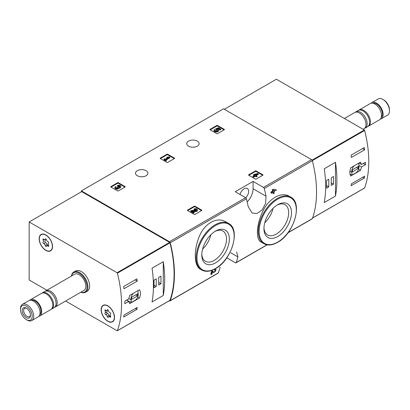 <?xml version="1.0" encoding="UTF-8"?>
<svg xmlns="http://www.w3.org/2000/svg" width="410" height="410" viewBox="0 0 410 410"><rect width="100%" height="100%" fill="white"/><g stroke="black" fill="none" stroke-linecap="round" stroke-linejoin="round"><path stroke-width="0.61" d="M226.781 257.828L235.386 262.795A1.168 0.676 -120 0 0 235.97 262.851A1.168 0.676 -120 0 0 236.165 262.605A108.681 62.745 -120 0 0 237.918 256.911L236.657 251.914M169.279 300.771L169.443 300.863A1.168 0.676 -120 0 0 170.027 300.925A1.168 0.676 -120 0 0 170.227 300.673A108.681 62.745 -120 0 0 170.227 242.802A1.168 0.676 -120 0 0 169.443 241.705L81.385 190.865L223.511 108.809L311.569 159.649A1.168 0.676 -120 0 1 312.353 160.746A108.681 62.745 -120 0 1 312.353 218.617A1.168 0.676 -120 0 1 312.154 218.868L287.943 232.849M225.823 221.851C216.951 216.213 203.913 223.716 198.968 237.313C193.546 250.592 194.15 266.095 200.413 269.252L201.725 270.005A26.875 15.518 -60 0 1 201.725 238.974A26.875 15.518 -60 0 1 228.601 223.455L225.823 221.851M212.493 272.066L213.164 272.507M211.258 274.541A108.681 62.745 60 0 0 212.016 271.717L211.519 271.43A108.681 62.745 60 0 1 210.766 274.254L211.258 274.541L211.919 274.162A108.681 62.745 -120 0 0 212.498 272.035L213.656 272.793M211.519 271.43L212.431 270.902L214.261 272.066C215.645 271.348 215.937 270.82 215.147 270.477L214.65 270.19A108.681 62.745 60 0 0 214.814 269.524L216.208 269.652L213.677 272.804M272.865 192.474A108.681 62.745 60 0 1 273.039 193.371L273.537 193.658L274.193 193.279A108.681 62.745 -120 0 0 273.921 191.87L274.628 191.46A108.681 62.745 -120 0 0 274.449 190.599L274.218 190.465M271.563 193.228A108.681 62.745 60 0 0 271.389 192.367L270.892 192.08A108.681 62.745 60 0 1 271.066 192.941L271.563 193.228L273.26 192.249A108.681 62.745 60 0 1 273.537 193.658M270.892 192.08L272.588 191.101A108.681 62.745 60 0 0 272.286 189.676L272.942 189.292L276.099 189.645L272.942 189.292M289.434 196.364C281.311 191.229 268.376 198.717 262.538 211.914C256.291 224.941 255.696 239.466 261.083 242.069L263.866 243.673A26.875 15.518 -60 0 1 263.866 212.636A26.875 15.518 -60 0 1 290.741 197.118L289.434 196.364M266.008 196.226A108.681 62.745 -120 0 0 264.26 188.513A1.168 0.676 -120 0 0 263.481 187.416L253.093 181.42L235.243 191.726L245.631 197.722A1.168 0.676 60 0 1 246.41 198.814A108.681 62.745 60 0 1 248.163 206.527L252.129 213.087L257.101 213.466L262.21 209.828L265.634 203.37L266.008 196.226L253.093 188.764L253.093 181.42M220.067 267.212A108.681 62.745 60 0 1 218.32 272.906A1.168 0.676 60 0 1 218.12 273.157L170.027 300.925M248.665 175.198A0.466 0.272 180 0 1 248.665 174.819L248.665 175.198L255.44 179.108A0.466 0.272 180 0 0 256.101 179.108L262.877 175.198A0.466 0.272 180 0 0 262.877 174.819L256.101 170.903L256.101 171.477A0.466 0.272 0 0 0 255.44 171.477L248.829 175.296M256.101 170.903A0.466 0.272 180 0 0 255.44 170.903L248.665 174.819M187.513 210.499A0.466 0.272 180 0 1 187.513 210.12L187.513 210.499L194.289 214.415A0.466 0.272 180 0 0 194.95 214.415L201.73 210.499A0.466 0.272 180 0 0 201.73 210.12L194.95 206.209L194.95 206.778A0.466 0.272 0 0 0 194.289 206.778L187.683 210.596M194.95 206.209A0.466 0.272 180 0 0 194.289 206.209L187.513 210.12M160.248 158.501A0.466 0.272 180 0 1 160.248 158.122L160.248 158.501L167.024 162.411A0.466 0.272 180 0 0 167.685 162.411L174.46 158.501A0.466 0.272 180 0 0 174.46 158.122L167.685 154.206L167.685 154.78A0.466 0.272 0 0 0 167.024 154.78L160.412 158.598M167.685 154.206A0.466 0.272 180 0 0 167.024 154.206L160.248 158.122M110.885 187.001A0.466 0.272 180 0 1 110.885 186.622L110.885 187.001L117.66 190.911A0.466 0.272 180 0 0 118.321 190.911L125.096 187.001A0.466 0.272 180 0 0 125.096 186.622L118.321 182.706L118.321 183.28A0.466 0.272 0 0 0 117.66 183.28L111.048 187.098M118.321 182.706A0.466 0.272 180 0 0 117.66 182.706L110.885 186.622M210.043 129.755A0.466 0.272 180 0 1 210.043 129.37L210.043 129.755L216.818 133.665A0.466 0.272 180 0 0 217.479 133.665L224.255 129.755A0.466 0.272 180 0 0 224.255 129.37L217.479 125.46L217.479 126.034A0.466 0.272 0 0 0 216.818 126.034L210.207 129.847M217.479 125.46A0.466 0.272 180 0 0 216.818 125.46L210.043 129.37M197.318 141.107A6.191 3.577 180 0 1 199.127 143.633A6.191 3.577 180 0 1 192.936 147.21A6.191 3.577 180 0 1 186.745 143.633A6.191 3.577 180 0 1 190.568 140.333A6.191 3.577 180 0 1 197.318 141.107M146.083 170.683A6.191 3.577 180 0 1 147.897 173.215A6.191 3.577 180 0 1 141.706 176.792A6.191 3.577 180 0 1 135.51 173.215A6.191 3.577 180 0 1 139.333 169.909A6.191 3.577 180 0 1 146.083 170.683M214.814 269.524L215.311 269.811A108.681 62.745 60 0 1 215.147 270.477L215.619 270.395M274.449 190.599L273.742 191.004A108.681 62.745 -120 0 0 273.629 190.45L276.273 190.512A108.681 62.745 -120 0 0 276.099 189.645M272.286 189.676L272.783 189.963A108.681 62.745 60 0 1 273.086 191.388L272.588 191.101M81.385 190.865L81.385 191.818M215.311 269.811L216.203 269.657M212.016 271.717L212.923 271.189M272.783 189.963L273.439 189.579M271.389 192.367L273.086 191.388M215.578 262.866A19.47 11.239 -60 0 1 201.807 254.917A19.47 11.239 -60 0 1 215.578 231.071A19.47 11.239 -60 0 1 229.344 239.02A19.47 11.239 -60 0 1 215.578 262.866M214.85 231.512A17.471 10.086 -60 0 1 222.896 231.025A17.471 10.086 -60 0 1 225.577 245.021A17.471 10.086 -60 0 1 214.163 260.417A17.471 10.086 -60 0 1 205.425 261.283A17.471 10.086 -60 0 1 201.828 254.067M210.873 234.745A17.471 10.086 -60 0 1 202.637 249.008M277.713 236.534A19.47 11.239 -60 0 1 263.948 228.585A19.47 11.239 -60 0 1 277.713 204.739A19.47 11.239 -60 0 1 291.484 212.687A19.47 11.239 -60 0 1 277.713 236.534M276.991 205.179A17.471 10.086 -60 0 1 285.037 204.687A17.471 10.086 -60 0 1 287.712 218.689A17.471 10.086 -60 0 1 276.299 234.084A17.471 10.086 -60 0 1 267.566 234.95A17.471 10.086 -60 0 1 263.968 227.734M273.009 208.408A17.471 10.086 -60 0 1 264.778 222.671M247.163 201.894A12.623 7.288 120 0 0 253.093 188.764M240.004 194.473A6.309 3.644 -60 0 1 247.322 188.451A6.309 3.644 -60 0 1 245.764 197.81M224.085 129.847L217.479 126.034M220.79 129.088L220.79 129.662L220.129 130.042L220.129 129.473L220.79 129.088L218.438 127.73L215.721 128.673L216.301 129.847A1.333 0.769 0 0 1 217.551 130.329M215.721 128.673L216.301 129.273A1.333 0.769 180 0 1 217.648 130.042A1.333 0.769 180 0 1 216.316 130.81A1.333 0.769 180 0 1 214.983 130.042A1.333 0.769 180 0 1 215.106 129.724L214.102 129.621A2.332 1.348 180 0 0 213.984 130.042A2.332 1.348 180 0 0 216.316 131.39A2.332 1.348 180 0 0 218.648 130.042A2.332 1.348 180 0 0 217.187 128.791L218.294 128.407L218.294 128.981L220.129 130.042M218.294 128.407L220.129 129.473M217.971 129.094L218.294 128.981M213.984 130.042L213.984 130.616A2.332 1.348 0 0 0 216.316 131.958A2.332 1.348 0 0 0 218.648 130.616L218.648 130.042M215.106 129.724L215.106 130.293A1.333 0.769 0 0 0 215.081 130.329M216.301 129.273L216.301 129.847M216.121 129.165L216.121 129.739M124.932 187.098L118.321 183.28M118.92 187.488A1.999 1.153 180 0 1 116.865 188.579A1.999 1.153 180 0 1 114.923 187.426L114.923 188A1.999 1.153 0 0 0 116.865 189.153A1.999 1.153 0 0 0 118.92 188.062A1.999 1.153 0 0 0 120.806 186.909L120.806 186.34A1.999 1.153 180 0 1 118.92 187.488L118.92 188.062M114.923 187.426A1.999 1.153 180 0 1 115.512 186.611L116.168 186.991L116.168 187.565A1.066 0.615 0 0 0 115.979 187.713M119.751 186.622A1.066 0.615 0 0 0 118.054 186.473L117.393 186.094L117.393 185.52L118.054 185.904A1.066 0.615 180 0 1 119.213 185.771A1.066 0.615 180 0 1 119.874 186.34A1.066 0.615 180 0 1 119.838 186.499A0.933 0.538 180 0 1 118.275 186.74L117.619 187.119A0.933 0.538 180 0 1 117.89 187.498A0.933 0.538 180 0 1 117.198 188.021A1.066 0.615 180 0 1 115.856 187.426A1.066 0.615 180 0 1 116.168 186.991M117.747 187.785A0.933 0.538 0 0 0 117.619 187.693L117.393 186.991M118.054 185.904L118.054 186.473M117.393 185.52A1.999 1.153 180 0 1 119.571 185.274A1.999 1.153 180 0 1 120.806 186.34M174.296 158.598L167.685 154.78M169.914 157.214L169.253 156.83L167.7 157.02L166.757 157.568L168.31 157.373L165.204 159.172L164.589 158.819L163.933 159.198L165.814 160.284L166.475 159.905L165.865 159.551L169.914 157.214L169.914 157.783L166.357 159.838M166.475 159.905L166.475 160.479L165.814 160.858L165.814 160.284M163.933 159.198L163.933 159.772L165.814 160.858M166.757 157.568L166.757 158.137L167.054 158.101M201.561 210.596L194.95 206.778M193.1 211.534L195.391 211.565A1.999 1.153 0 0 0 197.435 210.412L197.435 209.838A1.999 1.153 180 0 1 195.391 210.991L195.391 211.565M196.385 210.125A1.066 0.615 0 0 0 194.683 209.976L194.027 209.597L194.027 209.023L194.683 209.402A1.066 0.615 180 0 1 195.847 209.269A1.066 0.615 180 0 1 196.503 209.838A1.066 0.615 180 0 1 195.411 210.453L191.639 210.402L190.732 210.924L193.556 212.559L194.217 212.175L192.08 210.945L195.391 210.991M194.217 212.175L194.217 212.749L193.556 213.128L193.556 212.559M190.732 210.924L190.732 211.498L193.556 213.128M194.683 209.402L194.683 209.976M194.027 209.023A1.999 1.153 180 0 1 196.205 208.772A1.999 1.153 180 0 1 197.435 209.838M262.707 175.296L256.101 171.477M258.331 173.912L257.67 173.527L254.231 174.265L253.575 174.645L254.656 175.27L252.96 176.249L253.621 176.628L255.317 175.649L256.399 176.274L257.06 175.895L255.973 175.27L256.68 174.86L256.019 174.481L255.317 174.891L254.892 174.645L258.331 173.912L258.331 174.481L256.645 174.839M256.68 174.86L256.47 175.557M257.06 175.895L257.06 176.469L256.399 176.848L256.399 176.274M255.317 175.649L255.317 176.223L256.399 176.848M253.621 176.628L253.621 177.202L255.317 176.223M252.96 176.249L252.96 176.823L253.621 177.202M253.575 174.645L253.575 175.219L254.159 175.557M361.569 166.967L365.464 164.717A108.681 62.745 -120 0 0 365.464 162.237L361.569 164.487L360.452 162.186L350.688 167.818C349.581 171.308 349.581 174.045 350.688 176.023L360.452 170.391L361.569 166.967L358.858 165.404M364.423 188.046A0.466 0.272 -120 0 0 364.633 187.929A108.681 62.745 -120 0 0 364.633 130.431A0.466 0.272 -120 0 0 364.321 129.996L276.391 79.232L224.337 109.285M364.618 176.156A108.681 62.745 60 0 1 364.326 178.089L351.103 185.72A108.681 62.745 -120 0 0 351.401 183.793L364.618 176.156M351.103 155.185L364.326 147.554A108.681 62.745 60 0 1 364.618 149.824L351.401 157.455A108.681 62.745 -120 0 0 351.103 155.185M335.477 196.067A108.681 62.745 -120 0 0 335.477 162.288L335.477 196.067L324.238 202.555A108.681 62.745 60 0 0 324.238 168.776L335.477 162.288M380.316 119.161A9.348 5.397 -120 0 0 381.218 118.813L387.563 115.148A9.348 5.397 -120 0 0 389.5 110.869L389.5 109.993A8.272 4.776 -120 0 0 383.647 99.861L382.889 99.42A9.348 5.397 -120 0 0 378.215 98.959L371.87 102.623A9.348 5.397 -120 0 0 371.117 103.228M389.5 110.869A9.348 5.397 -120 0 0 382.889 99.42M381.218 118.813A9.348 5.397 -120 0 0 381.218 108.02A9.348 5.397 -120 0 0 371.87 102.623M381.228 117.501A8.297 4.792 -120 0 0 380.69 108.322A8.297 4.792 -120 0 0 373.013 103.269M368.062 126.367A9.348 5.397 -120 0 0 368.493 126.162L379.563 119.766A9.348 5.397 -120 0 0 379.563 108.973A9.348 5.397 -120 0 0 370.215 103.576L359.145 109.967A9.348 5.397 -120 0 0 358.75 110.239M368.493 126.162A9.348 5.397 -120 0 0 368.493 115.364A9.348 5.397 -120 0 0 359.145 109.967M364.613 128.32A9.348 5.397 -120 0 0 365.228 128.048L367.667 126.639A9.348 5.397 -120 0 0 367.667 115.845A9.348 5.397 -120 0 0 358.319 110.444L355.88 111.853A9.348 5.397 -120 0 0 355.337 112.248M365.228 128.048A9.348 5.397 -120 0 0 365.228 117.25A9.348 5.397 -120 0 0 355.88 111.853M363.086 129.283L364.07 128.714A9.348 5.397 -120 0 0 364.07 117.921A9.348 5.397 -120 0 0 354.722 112.519L344.39 118.49M365.464 164.717L363.316 163.477M361.569 164.487L359.011 163.011M360.452 170.391L358.571 169.304M349.976 173.999L351.918 175.121L356.474 172.492A5.14 2.967 120 0 0 358.858 165.855L358.858 163.103M354.307 165.732A5.14 2.967 120 0 0 351.918 172.364L351.918 175.121M349.925 171.216L351.918 172.364M352.415 171.877L358.366 168.443L358.366 166.342L352.415 169.781L352.415 171.877M356.546 167.393L358.366 168.443M362.804 177.207L364.326 178.089M362.507 148.604L364.618 149.824M326.55 188.149L328.784 186.857L328.784 179.226L326.55 180.513L326.55 188.149M331.26 185.428L333.494 184.141L333.494 176.505L331.26 177.796L331.26 185.428M331.26 182.85L333.494 184.141M326.55 185.571L328.784 186.857M128.735 298.91L124.84 301.16A108.681 62.745 60 0 1 124.84 303.641L128.735 301.391L129.703 303.61L139.467 297.973C140.773 294.6 140.773 291.864 139.467 289.767L129.703 295.405L128.735 298.91M46.914 290.234L29.161 279.984L29.161 221.969L117.086 272.732A0.466 0.272 60 0 1 117.398 273.173A108.681 62.745 60 0 1 117.398 330.67A0.466 0.272 60 0 1 117.086 330.747L65.61 301.027M29.161 221.969L81.713 191.629L169.637 242.392A0.466 0.272 60 0 1 169.95 242.828A108.681 62.745 60 0 1 169.95 300.325A0.466 0.272 60 0 1 169.745 300.443M123.994 288.748A108.681 62.745 -120 0 0 123.702 286.477L136.925 278.846A108.681 62.745 60 0 1 137.217 281.111L123.994 288.748M136.925 309.376L123.702 317.012A108.681 62.745 -120 0 0 123.994 315.08L137.217 307.449A108.681 62.745 60 0 1 136.925 309.376L135.397 308.499M152.033 268.196A108.681 62.745 60 0 1 152.033 301.975L163.272 295.487A108.681 62.745 -120 0 0 163.272 261.708L152.033 268.196M71.468 276.058A11.685 6.744 60 0 1 73.805 272.009L75.542 271.005A11.685 6.744 60 0 1 81.385 271.584A11.685 6.744 60 0 1 89.016 281.885A11.685 6.744 60 0 1 87.227 291.249L85.49 292.248A11.685 6.744 60 0 1 80.816 292.248M107.825 305.839A9.466 5.463 60 0 1 114.011 314.183A9.466 5.463 60 0 1 112.56 321.768A9.466 5.463 60 0 1 103.094 316.3A9.466 5.463 60 0 1 103.094 305.373A9.466 5.463 60 0 1 107.825 305.839M45.853 234.945A9.466 5.463 60 0 1 52.034 243.289A9.466 5.463 60 0 1 50.584 250.874A9.466 5.463 60 0 1 41.118 245.405A9.466 5.463 60 0 1 41.118 234.479A9.466 5.463 60 0 1 45.853 234.945M51.055 250.541A9.466 5.463 60 0 1 50.409 250.7M41.179 234.715A9.466 5.463 60 0 1 41.641 234.238M113.027 321.435A9.466 5.463 60 0 1 112.386 321.594M103.156 305.604A9.466 5.463 60 0 1 103.612 305.132M26.353 306.147A8.272 4.776 60 0 1 32.2 316.279A8.272 4.776 60 0 1 26.353 319.656A8.272 4.776 60 0 1 20.5 309.524A8.272 4.776 60 0 1 26.353 306.147M26.353 308.13L26.353 308.13A5.842 3.372 60 0 1 30.483 315.285A5.842 3.372 60 0 1 26.353 317.673A5.842 3.372 60 0 1 22.217 310.513A5.842 3.372 60 0 1 26.353 308.13M20.5 309.524L20.5 308.643A9.348 5.397 60 0 1 22.437 304.363A9.348 5.397 60 0 1 27.111 304.83A9.348 5.397 60 0 1 33.22 313.066A9.348 5.397 60 0 1 31.785 320.558A9.348 5.397 60 0 1 27.111 320.092L26.353 319.656M22.437 304.363L28.782 300.699A9.348 5.397 60 0 1 33.456 301.165A9.348 5.397 60 0 1 39.565 309.401A9.348 5.397 60 0 1 38.13 316.894L31.785 320.558M31.58 300.397A8.297 4.792 60 0 1 35.111 301.068A8.297 4.792 60 0 1 40.359 307.854A8.297 4.792 60 0 1 39.796 314.624M29.684 300.351A9.348 5.397 60 0 1 30.437 299.746A9.348 5.397 60 0 1 35.111 300.212A9.348 5.397 60 0 1 41.215 308.448A9.348 5.397 60 0 1 39.785 315.941A9.348 5.397 60 0 1 38.883 316.289M30.437 299.746L41.507 293.355A9.348 5.397 60 0 1 46.181 293.816A9.348 5.397 60 0 1 52.29 302.057A9.348 5.397 60 0 1 50.855 309.545L39.785 315.941M41.938 293.15A9.348 5.397 60 0 1 42.332 292.878A9.348 5.397 60 0 1 47.006 293.34A9.348 5.397 60 0 1 53.115 301.581A9.348 5.397 60 0 1 51.68 309.068A9.348 5.397 60 0 1 51.25 309.278M42.332 292.878L44.772 291.469A9.348 5.397 60 0 1 49.446 291.935A9.348 5.397 60 0 1 55.555 300.171A9.348 5.397 60 0 1 54.12 307.664L51.68 309.068M45.387 291.197A9.348 5.397 60 0 1 45.93 290.803A9.348 5.397 60 0 1 50.604 291.264A9.348 5.397 60 0 1 56.708 299.505A9.348 5.397 60 0 1 55.278 306.993A9.348 5.397 60 0 1 54.663 307.264M45.93 290.803L74.558 274.269A9.348 5.397 60 0 1 79.232 274.736A9.348 5.397 60 0 1 85.341 282.972A9.348 5.397 60 0 1 83.906 290.464L55.278 306.993M71.565 276.002A11.101 6.411 60 0 1 79.232 273.301A11.101 6.411 60 0 1 87.038 285.898A11.101 6.411 60 0 1 80.913 292.192M73.805 272.009A11.685 6.744 60 0 1 79.648 272.588A11.685 6.744 60 0 1 87.284 282.885A11.685 6.744 60 0 1 85.49 292.248M30.463 314.844A4.833 2.788 60 0 1 29.479 316.669A4.833 2.788 60 0 1 24.651 313.881A4.833 2.788 60 0 1 24.651 308.305A4.833 2.788 60 0 1 26.727 308.366M128.735 301.391L126.587 300.151M139.467 297.973L137.709 296.958M133.511 293.206A5.14 2.967 120 0 0 131.128 299.838L131.128 302.595L135.679 299.966A5.14 2.967 120 0 0 138.067 293.329L138.067 290.572M128.796 298.495L131.128 299.838M126.741 300.064L131.128 302.595M137.57 293.816L131.625 297.25L131.625 299.351L137.57 295.917L137.57 293.816M135.756 294.867L137.57 295.917M135.105 279.892L137.217 281.111M160.956 276.12L158.726 277.406L158.726 285.037L160.956 283.751L160.956 276.12M156.246 278.836L154.016 280.127L154.016 287.758L156.246 286.472L156.246 278.836M163.272 295.487L163.272 261.708M154.016 285.181L156.246 286.472M158.726 282.464L160.956 283.751M39.324 238.907A9.23 5.33 60 0 1 41.236 234.679A9.23 5.33 60 0 1 50.466 240.009A9.23 5.33 60 0 1 50.466 250.669A9.23 5.33 60 0 1 43.352 248.199A9.23 5.33 60 0 1 39.324 238.907M45.218 245.498A1.614 0.933 -120 0 0 43.778 243.709A0.922 0.533 -120 0 1 43.029 242.94A0.922 0.533 -120 0 1 43.127 242.079A0.922 0.533 -120 0 1 43.142 242.069A1.614 0.933 60 0 0 43.168 242.059A1.614 0.933 60 0 0 43.142 240.152A0.922 0.533 -120 0 1 43.127 239.061A0.922 0.533 -120 0 1 43.778 239.25A1.614 0.933 -120 0 0 44.91 239.573A1.614 0.933 -120 0 0 45.218 239.117A0.922 0.533 -120 0 1 45.392 238.861A0.922 0.533 -120 0 1 46.028 239.04A0.922 0.533 -120 0 1 46.489 239.855A1.614 0.933 -120 0 0 47.924 241.644A0.922 0.533 -120 0 1 48.672 242.412A0.922 0.533 -120 0 1 48.575 243.273A0.922 0.533 -120 0 1 48.559 243.279A1.614 0.933 -120 0 0 48.539 243.294A1.614 0.933 -120 0 0 48.559 245.2A0.922 0.533 -120 0 1 48.575 246.287A0.922 0.533 -120 0 1 47.924 246.102A1.614 0.933 -120 0 0 46.791 245.78A1.614 0.933 -120 0 0 46.489 246.231A0.922 0.533 -120 0 1 46.315 246.492A0.922 0.533 -120 0 1 45.674 246.313A0.922 0.533 -120 0 1 45.218 245.498L47.032 244.447A1.614 0.933 -120 0 0 45.597 242.658L43.778 243.709M41.236 234.679L42.225 234.11A9.23 5.33 60 0 1 42.281 234.074M51.511 250.064A9.23 5.33 60 0 1 51.46 250.1L50.466 250.669M44.926 241.044A0.922 0.533 -120 0 0 44.854 241.91A0.922 0.533 -120 0 0 45.597 242.658M44.982 241.008L44.962 241.018A1.614 0.933 -120 0 0 44.982 241.008A1.614 0.933 -120 0 0 45.136 239.445M47.032 244.447A0.922 0.533 -120 0 0 47.57 245.329M101.296 309.801A9.23 5.33 60 0 1 103.207 305.573A9.23 5.33 60 0 1 112.442 310.903A9.23 5.33 60 0 1 112.442 321.563A9.23 5.33 60 0 1 105.329 319.088A9.23 5.33 60 0 1 101.296 309.801M107.189 316.392A1.614 0.933 -120 0 0 105.749 314.598A0.922 0.533 -120 0 1 105.001 313.834A0.922 0.533 -120 0 1 105.103 312.968A0.922 0.533 -120 0 0 105.103 312.968A1.614 0.933 60 0 0 105.139 312.953A1.614 0.933 60 0 0 105.114 311.046A0.922 0.533 -120 0 1 105.103 309.955A0.922 0.533 -120 0 1 105.749 310.139A1.614 0.933 -120 0 0 106.887 310.467A1.614 0.933 -120 0 0 107.189 310.011A0.922 0.533 -120 0 1 107.364 309.755A0.922 0.533 -120 0 1 108.004 309.929A0.922 0.533 -120 0 1 108.46 310.744A1.614 0.933 -120 0 0 109.9 312.538A0.922 0.533 -120 0 1 110.649 313.301A0.922 0.533 -120 0 1 110.546 314.168A0.922 0.533 -120 0 0 110.546 314.168A1.614 0.933 -120 0 0 110.51 314.188A1.614 0.933 -120 0 0 110.536 316.089A0.922 0.533 -120 0 1 110.546 317.181A0.922 0.533 -120 0 1 109.9 316.997A1.614 0.933 -120 0 0 108.763 316.669A1.614 0.933 -120 0 0 108.46 317.125A0.922 0.533 -120 0 1 108.286 317.381A0.922 0.533 -120 0 1 107.645 317.207A0.922 0.533 -120 0 1 107.189 316.392L109.009 315.341A1.614 0.933 -120 0 0 107.569 313.553L105.749 314.598M103.207 305.573L104.201 304.999A9.23 5.33 60 0 1 104.258 304.968M113.488 320.958A9.23 5.33 60 0 1 113.432 320.989L112.442 321.563M106.897 311.933A0.922 0.533 -120 0 0 106.831 312.804A0.922 0.533 -120 0 0 107.569 313.553M105.165 312.938L106.933 311.913A1.614 0.933 -120 0 0 106.959 311.902A1.614 0.933 -120 0 0 107.107 310.339M109.009 315.341A0.922 0.533 -120 0 0 109.542 316.223M236.165 262.605L266.987 244.806M288.117 232.608L312.353 218.617M264.26 188.513L312.353 160.746M170.227 242.802L246.41 198.814M170.227 300.673L218.32 272.906M263.481 187.416L311.569 159.649M169.443 241.705L245.631 197.722M215.578 268.437A26.291 15.18 -60 0 1 199.475 245.528A26.291 15.18 -60 0 1 231.676 226.94A26.291 15.18 -60 0 1 215.578 268.437M277.713 242.105A26.291 15.18 -60 0 1 261.616 219.196A26.291 15.18 -60 0 1 293.816 200.603A26.291 15.18 -60 0 1 277.713 242.105M237.918 256.911L230.743 252.77M224.255 129.37L224.255 129.755M216.818 125.46L216.818 126.034M125.096 186.622L125.096 187.001M117.66 182.706L117.66 183.28M117.619 187.119L117.619 187.693M174.46 158.122L174.46 158.501M167.024 154.206L167.024 154.78M201.73 210.12L201.73 210.499M194.289 206.209L194.289 206.778M262.877 174.819L262.877 175.198M255.44 170.903L255.44 171.477M312.317 160.633L364.633 130.431M312.579 217.982L364.633 187.929M312.082 160.151L364.321 129.996M169.95 300.325L117.398 330.67M169.95 242.828L117.398 273.173M169.637 242.392L117.086 272.732M44.198 239.542L43.142 240.152M45.7 238.84L45.218 239.117M48.739 245.631L47.924 246.102M106.169 310.437L105.114 311.046M107.676 309.734L107.189 310.011M110.71 316.525L109.9 316.997M235.97 262.851L267.171 244.837M201.725 270.005C205.62 272.102 210.197 271.671 215.455 268.704C231.676 260.288 240.983 229.298 228.601 223.455M263.866 243.673C267.761 245.769 272.337 245.334 277.596 242.371C293.816 233.951 303.118 202.965 290.741 197.118M312.553 218.053L364.551 188.031M169.873 300.428L117.316 330.767M45.951 238.974L44.91 239.573M48.385 244.857L46.791 245.78M106.959 311.902L105.139 312.953M107.927 309.868L106.887 310.467M110.362 315.751L108.763 316.669"/></g></svg>
